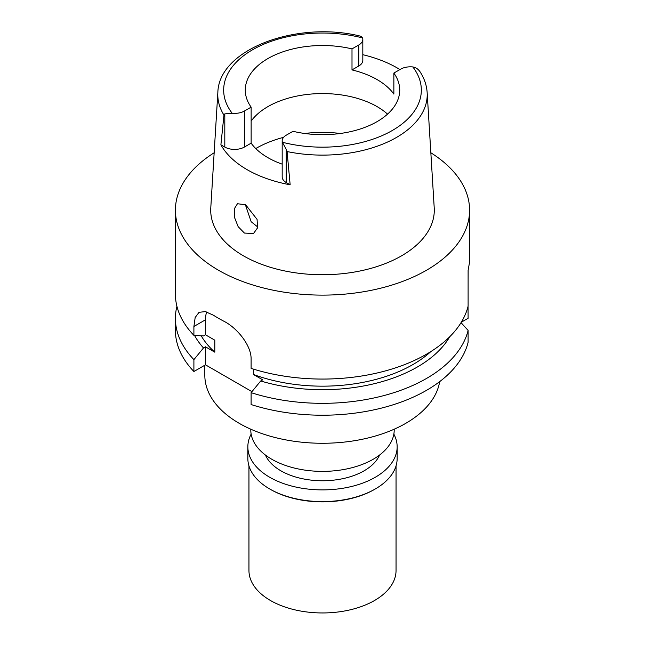 <?xml version="1.0" encoding="UTF-8"?>
<svg xmlns="http://www.w3.org/2000/svg" width="645" height="645" viewBox="0 0 645 645"><rect width="100%" height="100%" fill="white"/><g stroke="black" fill="none" stroke-linecap="round" stroke-linejoin="round"><path stroke-width="0.97" d="M290.153 184.792L287.073 151.551A104.716 60.453 180 0 0 396.433 137.474A104.716 60.453 180 0 0 396.546 137.409A104.716 60.453 180 0 0 427.151 92.525C426.668 85.253 424.289 78.327 420.024 71.74L420.193 71.998C418.282 69.104 415.832 67.419 412.832 66.943A13.827 7.982 180 0 0 400.634 69.16L393.861 73.07A77.223 44.586 0 0 1 399.723 90.098A77.223 44.586 0 0 1 377.107 121.623A77.223 44.586 0 0 1 292.999 131.298L286.227 135.208A13.827 7.982 180 0 0 282.179 140.852A13.827 7.982 180 0 0 282.389 142.255L286.227 149.342L286.227 182.527L290.153 184.792A106.643 61.565 180 0 1 220.888 144.803L223.96 115.116A104.716 60.453 180 0 1 217.849 92.525C218.784 48.673 298.095 20.285 360.91 36.273L362.611 37.942A13.827 7.982 180 0 1 362.821 39.345A13.827 7.982 180 0 1 358.773 44.989L352.001 48.899A77.223 44.586 0 0 0 267.893 58.574A77.223 44.586 0 0 0 245.277 90.098A77.223 44.586 0 0 0 251.139 107.135L244.366 111.045A13.827 7.982 180 0 1 232.168 113.254L224.807 113.883L223.96 115.116M352.001 48.899L352.001 69.918A77.223 44.586 0 0 1 393.861 94.081L393.861 73.07M251.139 121.123A77.223 44.586 180 0 1 267.893 106.627A77.223 44.586 180 0 1 387.548 114.125M352.001 69.918L358.773 66.008A13.827 7.982 0 0 0 362.821 60.364L362.821 39.345M362.821 54.696A105.724 61.033 180 0 1 399.932 69.563M217.849 92.525L210.778 207.916A111.787 64.54 0 0 0 277.898 269.376A111.787 64.54 0 0 0 401.545 255.831A111.787 64.54 0 0 0 434.222 207.916L427.151 92.525M244.415 233.063L253.509 233.53L257.524 227.903L257.081 219.397L245.616 204.747L237.449 203.739L234.296 208.827L234.506 217.413L238.15 226.661L244.415 233.063M220.888 144.803L224.807 147.068A13.827 7.982 0 0 0 244.366 147.068L251.139 143.158A77.223 44.586 0 0 0 282.179 164.153M282.179 140.852L282.179 176.883A13.827 7.982 0 0 0 286.227 182.527M251.139 143.158L251.139 107.135M257.718 226.984L251.155 221.711L245.326 204.586M250.792 429.199L250.792 429.981A71.708 41.401 0 0 0 295.055 468.23A71.708 41.401 0 0 0 373.205 459.248A71.708 41.401 0 0 0 394.208 429.981L394.208 429.199M204.828 365.207L204.828 375.334A117.672 67.935 0 0 0 277.471 438.1A117.672 67.935 0 0 0 405.705 423.37A117.672 67.935 0 0 0 439.664 381.638M461.328 322.202L468.109 318.283L468.044 306.407M193.903 359.628A147.092 84.922 180 0 1 175.408 318.412L175.408 330.296A147.092 84.922 0 0 0 193.903 371.52L205.489 364.828L205.489 346.808L203.498 347.961L193.903 359.628L193.903 371.52M251.937 391.644L205.489 364.828M468.109 330.417A147.092 84.922 180 0 1 426.506 378.462A147.092 84.922 180 0 1 251.107 392.66L251.107 404.544A147.092 84.922 0 0 0 426.506 390.346A147.092 84.922 0 0 0 468.109 342.31L468.109 330.417L461.054 322.645M430.836 152.76A147.092 84.922 180 0 1 469.592 210.197L469.592 262.08L468.109 270.247L468.109 306.149A147.092 84.922 0 0 1 426.506 354.194A147.092 84.922 0 0 1 251.107 368.392L251.107 359.507C251.631 345.559 236.973 327.757 223.823 321.21A147.092 84.922 0 0 1 213.422 315.212L205.303 311.608L199.047 312.317L195.169 317.501L193.903 326.483L193.903 335.36A147.092 84.922 0 0 1 175.408 294.144L175.408 210.197A147.092 84.922 180 0 1 214.164 152.76M253.38 369.101L253.38 374.463L262.692 379.832L260.709 380.985L251.107 392.66M206.682 311.962A33.097 19.108 60 0 0 205.489 319.791L205.489 334.803L214.801 340.173L214.801 352.186L205.489 346.808M175.408 318.412A147.092 84.922 180 0 1 176.923 306.278M201.2 335.811A127.968 73.885 0 0 0 214.801 352.186M203.498 347.961A134.087 77.416 180 0 1 194.532 335.4M205.489 334.803L203.498 335.948L193.903 335.36M468.109 282.131L468.149 270.102M469.592 210.197A147.092 84.922 180 0 1 426.506 270.247A147.092 84.922 180 0 1 266.208 288.654A147.092 84.922 180 0 1 175.408 210.197M253.38 374.463A127.968 73.885 0 0 0 412.985 364.522A127.968 73.885 0 0 0 430.908 351.533M449.686 336.803A134.087 77.416 180 0 1 417.315 367.021A134.087 77.416 180 0 1 260.709 380.985M287.073 151.551L286.227 149.342M265.426 455.039A58.832 33.967 0 0 0 306.802 479.525A58.832 33.967 0 0 0 364.103 470.81A58.832 33.967 0 0 0 379.574 455.039M248.954 465.884L248.954 570.494A73.546 42.457 0 0 0 294.354 609.719A73.546 42.457 0 0 0 374.503 600.519A73.546 42.457 0 0 0 396.046 570.494L396.046 465.884M374.503 489.426L375.285 488.975L374.503 489.426A73.546 42.457 180 0 1 270.497 489.426L269.715 488.975A74.651 43.094 0 0 0 375.285 488.975L375.285 488.975A74.651 43.094 0 0 0 397.151 458.498L397.151 446.791A74.651 43.094 180 0 1 375.285 477.268A74.651 43.094 180 0 1 293.935 486.612A74.651 43.094 180 0 1 247.849 446.791A74.651 43.094 180 0 1 251.155 434.117M247.849 446.791L247.849 458.498A74.651 43.094 0 0 0 269.715 488.975M393.845 434.117A74.651 43.094 180 0 1 397.151 446.791M412.832 66.943A98.838 57.066 180 0 1 392.281 130.508A98.838 57.066 180 0 1 282.389 142.255M358.773 66.008L358.773 44.989M232.168 113.254A98.838 57.066 180 0 1 252.719 49.689A98.838 57.066 180 0 1 362.611 37.942M244.366 111.045L244.366 147.068M224.807 147.068L224.807 113.883M255.759 148.552A93.767 54.14 180 0 1 256.194 148.294A93.767 54.14 180 0 1 283.606 137.321M304.472 133.451A93.767 54.14 180 0 1 340.528 133.451M205.489 319.791L193.903 326.483"/></g></svg>
